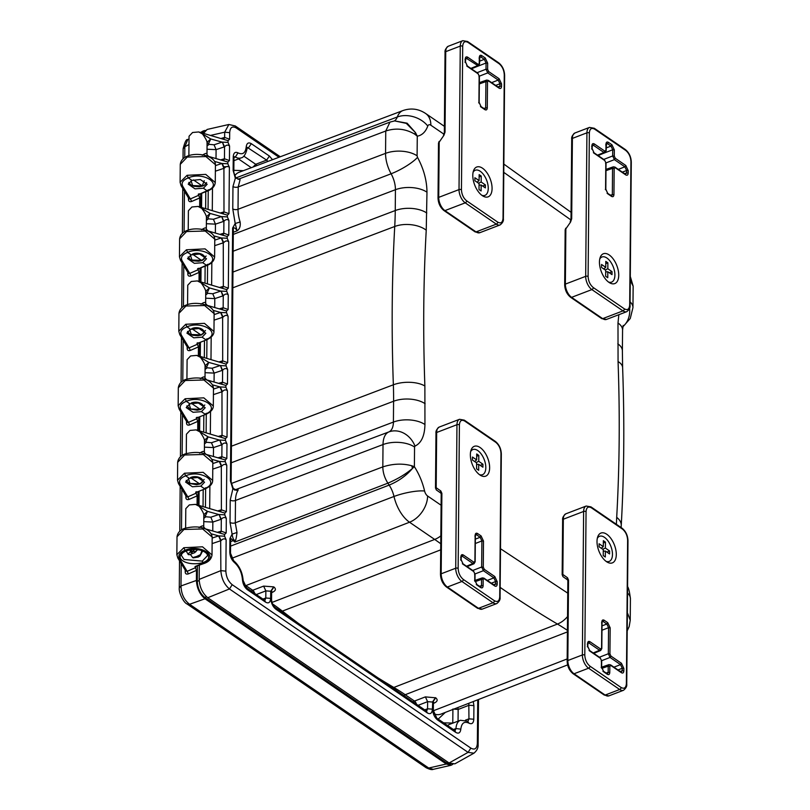 <?xml version="1.0" encoding="UTF-8"?>
<svg xmlns="http://www.w3.org/2000/svg" width="810" height="810" viewBox="0 0 810 810"><rect width="100%" height="100%" fill="white"/><g stroke="black" fill="none" stroke-linecap="round" stroke-linejoin="round"><path stroke-width="1.21" d="M448.021 762.271L446.492 762.909L450.897 763.962M446.492 762.909L204.819 597.415L206.479 596.717M199.189 580.608L197.265 581.296C197.66 588.222 200.171 593.588 204.819 597.415M197.265 581.296L197.397 566.119M197.934 505.096L198.045 491.64M198.582 430.606L198.693 417.15M199.23 356.127L199.351 342.671M199.878 281.647L199.999 268.191M200.526 207.157L200.647 193.701M204.11 131.979L202.652 133.113M205.112 562.231L195.018 566.605L195.544 568.002L196.02 566.544M197.063 504.843L197.144 495.872L196.192 493.513L196.668 492.065M197.711 430.353L197.792 421.382L196.85 419.033L197.316 417.575M198.359 355.873L198.44 346.903L197.498 344.554L197.964 343.096M199.017 281.384L199.088 272.413L198.146 270.064L198.612 268.616M199.665 206.904L199.736 197.934L198.794 195.585L199.27 194.127M201.498 132.769L203.29 130.926L205.274 130.42M452.81 764.356L451.028 765.278L446.29 764.012L205.001 598.772C199.746 594.398 196.881 588.283 196.405 580.446L196.486 570.351L195.544 568.002M202.287 561.117L184.052 559.487L181.41 555.447C181.46 553.716 183.09 552.217 186.28 550.952C191.808 549.008 197.205 548.967 202.48 550.82C206.003 552.471 207.654 554.091 207.451 555.67L202.287 561.117L202.976 562.585C218.123 557.098 199.888 544.624 185.855 550.861L186.563 550.344L185.855 550.861L185.034 550.294C200.151 543.561 220.198 556.764 204.262 562.97L202.976 562.585C186.482 567.121 171.609 557.401 185.855 550.861M185.227 570.301L185.217 571.89L185.794 570.817L187.13 571.344L179.526 558.779C177.795 555.296 179.628 552.471 185.034 550.294L183.819 547.722L202.5 546.801L212.017 554.951L212.169 537.081L202.652 528.971L183.981 529.467L185.217 528.565M183.981 529.467L177.015 536.767C177.856 531.026 182.665 529.102 184.477 528.414L184.488 528.414C203.674 523.614 211.592 531.512 212.169 537.081M185.875 495.821L185.865 497.401L186.442 496.327L187.778 496.864L180.185 484.289C178.453 480.816 180.286 477.991 185.682 475.814L184.467 473.232L203.158 472.321L212.665 480.472C212.676 483.651 210.357 486.364 205.7 488.612L196.303 492.338L196.435 491.7M189.348 478.325L185.591 482.041L192.415 486.78L200.789 486.162L204.545 482.213L197.721 477.475L189.348 478.325L185.682 475.814C200.799 469.071 220.846 482.274 204.91 488.481L205.7 488.612M212.665 480.472L212.817 462.591L203.31 454.491L184.629 454.987L185.865 454.086M184.629 454.987L177.663 462.287C178.504 456.546 183.313 454.623 185.125 453.934L185.136 453.934C204.322 449.135 212.24 457.032 212.817 462.591M186.523 421.332L186.513 422.921L187.09 421.848L188.426 422.385L180.832 409.809C179.101 406.337 180.934 403.512 186.33 401.325L185.125 398.753L203.806 397.842L213.314 405.992C213.334 409.161 211.005 411.885 206.358 414.133L196.952 417.859L197.083 417.221M189.996 403.836L186.239 407.562L193.064 412.3L201.437 411.672L205.193 407.724L198.369 402.985L189.996 403.836L186.33 401.325C201.447 394.591 221.494 407.794 205.568 414.001L206.358 414.133M213.314 405.992L213.475 388.111L203.958 380.011L185.277 380.508L186.523 379.606M185.277 380.508L178.311 387.798C179.152 382.067 183.961 380.133 185.773 379.455L185.784 379.444C204.97 374.645 212.888 382.543 213.475 388.111M187.181 346.852L187.161 348.442L187.738 347.358L189.074 347.895L181.481 335.33C179.749 331.847 181.582 329.022 186.978 326.845L185.773 324.273L204.454 323.352L213.961 331.503C213.982 334.682 211.663 337.395 207.006 339.653L197.599 343.379L197.731 342.731M190.644 329.356L186.897 333.082L193.722 337.821L202.095 337.193L205.851 333.244L199.027 328.506L190.644 329.356L186.978 326.845C202.095 320.112 222.142 333.305 206.216 339.511L207.006 339.653M185.935 306.018L178.959 313.318C179.81 307.577 184.609 305.654 186.422 304.965L186.442 304.965C195.959 301.047 213.749 304.459 214.123 313.622L204.606 305.522L185.935 306.018L187.171 305.117M187.829 272.363L187.809 273.952L188.386 272.879L189.722 273.416L182.128 260.84C180.397 257.367 182.23 254.542 187.626 252.366L186.422 249.784L205.102 248.873L214.62 257.023L214.772 239.142L205.254 231.042L186.583 231.538L187.819 230.637M191.302 254.877L187.545 258.592L194.37 263.331L202.743 262.713L206.499 258.765L199.675 254.026L191.302 254.877L187.626 252.366C202.753 245.622 222.79 258.825 206.864 265.032L207.654 265.164C211.825 263.392 214.144 260.678 214.62 257.023M186.583 231.538L179.618 238.839C180.458 233.098 185.267 231.174 187.069 230.485L187.09 230.485C196.607 226.557 214.397 229.979 214.772 239.142M188.477 197.883L188.467 199.473L189.044 198.399L190.38 198.936L182.776 186.361C181.045 182.888 182.878 180.053 188.285 177.876L187.069 175.304L205.75 174.393L215.268 182.544L215.419 164.663L205.902 156.563L187.231 157.059L188.467 156.158M191.95 180.387L188.193 184.113L195.018 188.852L203.391 188.224L207.147 184.275L200.323 179.536L191.95 180.387L188.285 177.876C203.401 171.143 223.449 184.346 207.512 190.552L208.302 190.684C212.473 188.912 214.802 186.199 215.268 182.544M187.231 157.059L180.265 164.349C181.106 158.608 185.915 156.684 187.728 156.006L187.738 155.996C197.843 151.905 215.551 156.006 215.419 164.663M180.265 164.349L180.103 182.23L187.069 175.304M180.103 182.321L181.086 185.662L189.175 199.047M203.391 188.224L207.066 190.745L198.906 194.41L199.027 193.772M179.618 238.839L179.456 256.719L186.422 249.784M179.456 256.8L180.438 260.142L188.527 273.527M202.743 262.713L206.418 265.224L198.258 268.89L198.379 268.252M178.959 313.318L178.807 331.199L185.773 324.273M178.807 331.28L179.79 334.621L187.88 348.017M202.095 337.193L205.76 339.714L207.056 338.783M178.311 387.798L178.16 405.678L185.125 398.753M178.16 405.769L179.142 409.111L187.231 422.496M201.437 411.672L205.112 414.193L206.408 413.272M177.663 462.287L177.511 480.168L184.467 473.232M177.511 480.249L178.494 483.59L186.573 496.975M200.789 486.162L204.464 488.673L205.76 487.752M177.015 536.767L176.853 554.647L183.819 547.722M176.853 554.739L177.835 558.07L185.875 571.121M195.018 566.605L204.596 563.294M207.704 264.303L206.418 265.224L207.188 265.366L198.339 268.839M208.362 189.823L207.066 190.745L207.846 190.887L198.987 194.359M198.268 194.197L198.794 195.585M197.62 268.677L198.146 270.064M196.962 343.156L197.498 344.554M196.314 417.646L196.85 419.033M195.666 492.126L196.192 493.513M187.728 139.624L184.832 146.812L183.121 148.777C184.862 141.932 186.401 138.874 187.728 139.624L189.024 138.895M205.001 598.772L189.591 604.28L187.049 603.987C183.333 602.508 178.625 592.252 179.283 587.918L180.994 585.954C181.237 593.912 184.103 600.018 189.591 604.28L428.703 768.032L433.289 769.328C432.074 769.986 429.695 769.46 426.161 767.738L428.703 768.032L446.29 764.012M188.467 199.473C188.527 201.406 189.601 202.075 191.697 201.457L190.38 198.936L198.571 195.342M187.809 273.952C187.869 275.886 188.953 276.554 191.038 275.947L189.722 273.416L197.923 269.821M187.161 348.442C187.221 350.376 188.295 351.034 190.39 350.426L189.074 347.895L197.275 344.311M186.513 422.921C186.573 424.855 187.647 425.523 189.743 424.916L188.426 422.385L196.627 418.79M185.865 497.401C185.925 499.345 186.999 500.003 189.094 499.395L187.778 496.864L195.969 493.27M185.217 571.89C185.267 573.824 186.34 574.482 188.446 573.875L187.13 571.344L195.321 567.759M199.28 565.38L199.159 579.403C199.645 587.24 202.51 593.355 207.755 597.729L449.074 762.99L454.845 763.85L473.951 753.178C476.989 750.576 478.376 747.701 478.123 744.552L477.353 743.367L477.738 699.81M199.108 491.224L198.977 505.399M199.756 416.735L199.635 430.92M200.404 342.255L200.283 356.43M201.052 267.776L200.931 281.951M201.7 193.286L201.579 207.471M278.994 157.251L236.206 127.95L235.325 125.985L228.865 124.487L207.097 129.458L203.543 133.377M485.382 184.913L485.352 187.89L481.16 185.014L481.11 190.978L479.014 189.54L479.064 183.576L474.873 180.711L474.893 177.734L479.085 180.6L479.145 174.646L481.241 176.074L481.18 182.037L485.382 184.913L482.679 186.057M478.477 183.181L481.18 182.037M479.125 176.975L481.241 176.074M477.019 182.179L479.085 180.6M479.044 185.206L481.16 185.014M612.026 271.644L612.006 274.62L607.814 271.755L607.763 277.708L605.657 276.271L605.718 270.317L601.526 267.442L601.546 264.465L605.738 267.341L605.789 261.377L607.885 262.815L607.834 268.768L612.026 271.644L609.322 272.788M605.131 269.912L607.834 268.768M605.769 263.706L607.885 262.815M603.673 268.92L605.738 267.341M605.698 271.937L607.814 271.755M482.942 464.221L482.912 467.198L478.72 464.332L478.669 470.286L476.574 468.848L476.624 462.895L472.433 460.019L472.463 457.042L476.655 459.918L476.705 453.954L478.801 455.392L478.75 461.346L482.942 464.221L480.239 465.365M476.047 462.49L478.75 461.346M476.685 456.283L478.801 455.392M474.579 461.498L476.655 459.918M476.614 464.515L478.72 464.332M609.596 550.952L609.565 553.929L605.374 551.063L605.323 557.017L603.227 555.589L603.278 549.625L599.086 546.76L599.106 543.773L603.298 546.649L603.359 540.685L605.455 542.123L605.394 548.087L609.596 550.952L606.892 552.096M602.691 549.231L605.394 548.087M603.339 543.024L605.455 542.123M601.233 548.228L603.298 546.649M603.258 551.256L605.374 551.063M473.08 172.327A13.456 7.006 -110.9 0 1 480.229 171.264A13.456 7.006 -110.9 0 1 488.248 188.376A13.456 7.006 -110.9 0 1 481.879 195.311M599.744 259.068A13.456 7.006 -110.9 0 1 606.882 258.005A13.456 7.006 -110.9 0 1 614.901 275.106A13.456 7.006 -110.9 0 1 608.533 282.052M470.64 451.636A13.456 7.006 -110.9 0 1 477.789 450.573A13.456 7.006 -110.9 0 1 485.808 467.684A13.456 7.006 -110.9 0 1 479.439 474.63M597.304 538.377A13.456 7.006 -110.9 0 1 604.442 537.313A13.456 7.006 -110.9 0 1 612.471 554.425A13.456 7.006 -110.9 0 1 606.093 561.37M479.317 83.916L485.909 81.607L486.648 80.089L479.328 82.65M467.714 57.227L466.803 58.563L478.366 65.954L479.49 64L479.814 56.751L480.877 56.963L481.788 55.627C480.3 54.817 479.469 55.414 479.307 57.429L479.257 63.636L478.194 64.405L467.714 57.227C466.226 56.416 465.406 57.014 465.244 59.029L465.213 61.479L467.633 66.622L478.113 73.801L479.145 76.008L478.923 102.08L481.342 107.234L484.805 109.603C486.294 110.413 487.124 109.816 487.286 107.811L487.509 81.739L485.909 81.607L485.676 107.679L484.957 109.188L481.069 106.626L479.155 102.445L479.388 76.373L477.849 73.204L467.36 66.025L465.456 61.843L465.74 58.35L466.803 58.563L465.487 59.11M479.56 57.51L480.877 56.963L484.339 59.343L486.071 63.018L476.685 66.653M479.378 76.14L487.742 72.9L486.01 69.225L477.09 72.677M487.509 81.739L488.572 80.97L499.051 88.148C500.539 88.958 501.37 88.351 501.532 86.346L501.552 83.896L499.132 78.742L488.653 71.564L487.742 72.9L498.221 80.079L499.942 83.764L495.679 85.414M497.887 86.923L499.922 86.214L498.788 87.541L488.298 80.362L486.648 80.089M492.075 188.527A15.967 8.323 69.1 0 0 484.299 169.654A15.967 8.323 69.1 0 0 473.475 170.859A15.967 8.323 69.1 0 0 483.145 196.152A15.967 8.323 69.1 0 0 492.075 188.527M488.653 71.564L487.62 69.356L487.671 63.15L485.261 57.996L481.788 55.627M605.981 170.647L612.562 168.348L613.302 166.83L605.991 169.391M606.457 143.492L607.53 143.704L608.442 142.368C606.953 141.548 606.133 142.155 605.971 144.16L605.921 150.366L604.857 151.146L594.378 143.967C592.879 143.157 592.059 143.755 591.897 145.77L591.877 148.22L594.287 153.363L604.776 160.542L605.809 162.749L605.576 188.821L607.996 193.975L611.469 196.344C612.957 197.154 613.778 196.557 613.939 194.542L614.172 168.48L612.562 168.348L612.34 194.41L611.611 195.929L607.723 193.367L605.819 189.186L606.042 163.114L604.503 159.945L594.024 152.766L592.11 148.574L592.394 145.091L593.457 145.304L592.15 145.851M598.114 155.56L605.019 152.695L603.936 152.482L597.517 155.155M606.214 144.251L607.53 143.704L611.003 146.083L612.724 149.759L603.349 153.384M606.032 162.881L614.395 159.641L612.674 155.965L603.744 159.418M614.172 168.48L615.225 167.7L625.715 174.879C627.203 175.689 628.023 175.092 628.185 173.087L628.206 170.637L625.796 165.483L615.317 158.304L614.395 159.641L624.874 166.819L626.606 170.505L622.333 172.155M624.54 173.664L626.586 172.955L625.442 174.282L614.962 167.103L613.302 166.83M618.729 275.268A15.967 8.323 69.1 0 0 610.963 256.395A15.967 8.323 69.1 0 0 600.129 257.6A15.967 8.323 69.1 0 0 609.798 282.882A15.967 8.323 69.1 0 0 618.729 275.268M615.317 158.304L614.274 156.097L614.334 149.89L611.914 144.737L608.442 142.368M491.336 583.21L495.599 581.56L493.877 577.874L487.276 580.436M474.984 580.446L482.304 577.884L483.955 578.158L494.444 585.336L495.578 584.01L493.543 584.719M482.304 577.884L481.565 579.403L475.156 581.641M461.113 559.639L463.016 563.821L473.506 570.999L475.045 574.168L474.984 580.375L476.898 584.567L480.786 587.118L481.505 585.61L479.469 586.318M466.509 566.21L472.939 563.537L462.459 556.359L461.386 556.146L461.113 559.629M460.688 557.644L460.9 556.824C461.062 554.809 461.882 554.212 463.371 555.022L473.85 562.201L472.939 563.537L474.022 563.75L467.107 566.625M472.746 570.473L481.666 567.02L481.899 540.948L480.168 537.273L476.705 534.894L475.632 534.681L475.379 535.724L475.146 561.786L474.022 563.75M475.349 539.146L480.168 537.273L481.089 535.937L483.499 541.08L483.276 567.152L481.666 567.02L483.398 570.696L475.035 573.936M489.635 467.836A15.967 8.323 -110.9 0 1 480.705 475.46A15.967 8.323 -110.9 0 1 471.035 450.168A15.967 8.323 -110.9 0 1 481.869 448.963A15.967 8.323 -110.9 0 1 489.635 467.836M483.327 578.117L484.228 578.765L481.565 579.403L481.505 585.61L483.114 585.741C482.952 587.756 482.122 588.354 480.634 587.544L477.171 585.164L474.751 580.011L474.802 573.804L473.769 571.597L463.29 564.418L460.87 559.275L460.9 556.824M483.276 567.152L484.309 569.359L483.398 570.696L493.877 577.874L494.788 576.538L497.208 581.691L495.599 581.56L495.578 584.01L497.188 584.142C497.016 586.156 496.196 586.754 494.707 585.944L484.228 578.765M474.933 536.179L475.146 535.359C475.308 533.344 476.128 532.747 477.617 533.557L481.089 535.937M617.99 669.951L622.262 668.301L620.531 664.615L613.939 667.167M601.648 667.187L608.958 664.625L610.619 664.899L621.098 672.077L622.242 670.741L620.197 671.46M608.958 664.625L608.219 666.144L601.81 668.382M593.173 652.951L599.592 650.278L589.113 643.099L588.05 642.887L587.766 646.37L589.68 650.562L600.159 657.74L601.698 660.909L601.648 667.116L603.551 671.298L607.449 673.859L608.168 672.351L606.123 673.059M587.341 644.385L587.554 643.565C587.716 641.55 588.546 640.943 590.024 641.763L600.514 648.942L599.592 650.278L600.676 650.491L593.771 653.356M599.4 657.214L608.33 653.761L608.553 627.689L606.832 624.014L603.359 621.635L602.286 621.422L602.033 622.465M602.002 625.877L606.832 624.014L607.743 622.677L610.163 627.821L609.93 653.893L608.33 653.761L610.051 657.437L601.688 660.676M616.288 554.577A15.967 8.323 -110.9 0 1 607.368 562.201A15.967 8.323 -110.9 0 1 597.689 536.909A15.967 8.323 -110.9 0 1 608.523 535.704A15.967 8.323 -110.9 0 1 616.288 554.577M609.991 664.858L610.882 665.496L609.829 666.276L608.219 666.144L608.168 672.351L609.768 672.482C609.606 674.497 608.776 675.094 607.297 674.284L603.825 671.905L601.405 666.751L601.465 660.545L600.433 658.338L589.943 651.159L587.533 646.005L587.554 643.565M609.93 653.893L610.973 656.1L610.051 657.437L620.531 664.615L621.452 663.279L623.862 668.432L622.262 668.301L622.242 670.741L623.842 670.872C623.68 672.887 622.849 673.495 621.371 672.675L610.882 665.496M601.587 622.92L601.8 622.1C601.962 620.085 602.792 619.478 604.27 620.298L607.743 622.677M233.837 170.302L243.364 170.667M244.002 584.182A28.887 15.046 69.1 0 0 245.865 585.6L252.71 590.288A3.767 2.562 -55.6 0 0 251.353 591.158M445.308 712.405L438.19 719.118M403.836 695.587A3.767 2.562 124.4 0 1 405.192 694.717L414.477 701.065A3.767 2.562 -55.6 0 0 413.12 701.946M627.355 613.17L627.76 613.686L626.91 615.165M627.315 617.21L627.244 625.026M231.255 483.529L393.407 422.071A19.035 9.912 -110.9 0 1 388.851 431.922A22.569 19.268 67.4 0 1 414.993 446.087L414.558 447.029A22.569 11.593 -179.5 0 0 383.019 444.558L382.816 466.894C392.88 463.664 402.519 463.279 411.723 465.74L412.543 468.362C405.871 474.073 397.649 479.004 387.879 483.165L389.154 485.099A19.035 9.912 -110.9 0 1 393.994 496.479L231.832 558.272M411.723 465.74L414.386 466.681L412.543 468.362C406.377 475.612 398.581 481.191 389.154 485.099L230.556 546.132M394.632 120.913L407.126 123.201L415.469 132.597L417.272 136.181L414.619 134.075L415.469 132.597L406.296 123.363L394.632 120.913L389.995 122.087L385.752 131.018L385.56 153.353A22.569 11.593 0.5 0 1 417.099 155.824L417.514 157.363C423.731 168.936 426.88 180.549 426.971 192.193L426.242 230.202C423.407 280.503 422.952 332.434 424.875 385.995L424.946 424.541C424.653 435.922 421.332 443.1 414.993 446.087M630.271 278.711L630.291 276.676M630.069 301.857A22.569 11.593 0.5 0 1 632.954 307.598L633.147 286.143L630.251 280.523M414.619 134.075C405.435 128.739 395.817 127.727 385.752 131.018L238.221 186.938L238.029 209.274L385.56 153.353A24.401 12.717 -110.9 0 0 391.108 173.775A19.035 9.912 -110.9 0 1 395.432 189.712L395.25 210.539A290.334 151.268 -110.9 0 1 394.733 226.486A1418.847 739.226 69.1 0 0 393.356 384.791A290.334 151.268 -110.9 0 1 393.589 401.244L393.407 422.071A22.569 11.593 -179.5 0 1 424.946 424.541M230.789 538.366L234.839 542.072L234.222 540.199L234.93 540.27L234.839 542.072L387.879 483.165C384.598 477.961 382.907 472.534 382.816 466.894L235.285 522.814L235.487 500.479L383.019 444.558A24.401 12.717 -110.9 0 1 388.851 431.922L235.285 489.777M452.901 709.044L458.156 709.459L457.893 707.525M627.76 613.686L630.231 620.258L630.413 598.803A22.569 11.593 -179.5 0 0 627.527 593.062M194.562 549.474L191.656 552.815L190.836 552.066L190.735 549.767M191.656 552.815L190.836 552.066M186.178 551.003L188.285 554.597L189.429 554.688L194.805 552.633L197.235 549.615M198.025 557.179L199.847 556.035A6.095 3.129 -179.5 0 0 200.242 555.508A6.095 3.129 -179.5 0 0 200.475 554.637L193.944 557.776L192.699 557.614L190.309 554.354M197.934 557.148L199.847 556.035M256.973 165.544L255.727 164.288L266.632 160.107L267.928 161.413M240.135 222.001C240.661 226.233 239.638 229.179 237.077 230.83L235.194 223.489L240.135 222.001A25.211 13.132 69.1 0 1 238.029 209.274A3.767 1.934 0.5 0 1 232.764 208.858L232.966 186.523L235.589 177.329C237.715 179.061 238.879 179.607 239.082 178.959L238.383 179.202M238.079 179.324C238.839 178.565 239.507 178.696 240.074 179.698L238.221 186.938A3.767 1.934 -179.5 0 1 232.966 186.523M234.819 490.08C237.715 489.007 238.707 489.24 237.786 490.769A25.211 13.132 69.1 0 0 235.487 500.479A3.767 1.934 -179.5 0 1 230.222 500.064L232.875 488.916L237.786 490.769M232.764 208.858L235.194 223.489L232.622 228.035L230.415 480.917L232.875 488.916L233.26 488.44L235.963 489.827L234.687 490.151M230.597 541.647L234.222 540.199C233.331 539.399 232.622 537.364 232.095 534.114L230.03 522.399A3.767 1.934 0.5 0 0 235.285 522.814L236.996 532.494C236.277 538.792 235.589 541.384 234.93 540.27M254.725 593.467A3.767 1.944 -111 0 0 254.299 592.333A3.767 1.944 -111 0 0 252.71 590.288L263.615 586.106L273.719 586.875L270.712 591.239L265.852 590.885L265.791 598.003L264.87 600.413M273.719 586.875L273.942 587.017C276.24 588.961 275.785 590.703 272.565 592.231L271.623 592.596M271.178 591.948L271.927 591.543L271.633 592.485L270.925 591.391L273.942 587.017M424.683 709.864L427.558 708.79L426.637 711.19M416.482 704.254A3.767 1.944 -111 0 0 416.067 703.12A3.767 1.944 -111 0 0 414.477 701.065L425.382 696.883L435.699 697.805C438.007 699.739 437.552 701.47 434.332 703.019L433.39 703.384M435.486 697.653L432.469 702.027L427.619 701.673L425.382 696.883M432.945 702.736L433.694 702.321L433.39 703.262L432.692 702.169L435.699 697.805M468.818 703.283L468.95 718.845L468.028 721.254L460.384 720.282A17.972 9.366 69.1 0 0 455.969 728.554L455.058 730.66M223.439 160.623L224.451 158.77L229.443 160.562L227.853 162.01L206.125 155.702M207.016 149.222L216.088 149.648L224.552 146.812L222.385 142.104L228.025 142.428L229.564 146.023C227.954 144.605 226.284 144.869 224.552 146.812L224.451 158.77L223.58 160.663M224.107 146.974L222.385 142.104M215.369 171.183L223.924 168.328L221.899 163.468L227.843 163.782L229.382 167.366C227.782 165.949 226.111 166.212 224.37 168.156L222.193 163.458M223.924 168.328L223.985 211.896L228.977 213.688L227.397 215.146L198.055 206.439L191.919 206.985L188.396 210.732L188.224 230.101M222.79 235.113L223.803 233.25L228.795 235.042L227.205 236.49L205.477 230.192M206.368 223.712L215.44 224.137L223.904 221.292L221.727 216.594L227.377 216.908L228.916 220.502C227.337 219.075 225.666 219.338 223.904 221.292L223.803 233.25L222.922 235.143M222.983 213.759L223.985 211.896L223.114 213.799M223.459 221.454L221.727 216.594M214.711 245.663L223.276 242.808L221.251 237.948L227.195 238.261L228.734 241.856C227.165 240.418 225.504 240.681 223.722 242.646L221.545 237.938M223.276 242.808L223.337 286.375L228.329 288.168L226.739 289.626L197.407 280.918L191.271 281.465L187.748 285.211L187.576 304.58M205.72 298.191L214.792 298.617L223.256 295.772L221.079 291.074L226.729 291.397L228.268 294.982C226.881 293.473 225.21 293.736 223.256 295.772L223.155 307.729L228.136 309.521L226.557 310.979L204.829 304.671M222.142 309.592L223.155 307.729L222.274 309.633M222.325 288.238L223.337 286.375L222.466 288.279M222.811 295.944L221.079 291.074M214.063 320.152L222.628 317.287L220.603 312.437L226.537 312.741L228.086 316.335C226.699 314.827 225.028 315.09 223.074 317.125L220.897 312.427M222.628 317.287L222.689 360.865L227.681 362.657L226.091 364.105L196.759 355.398L190.623 355.944L187.1 359.691L186.928 379.07M221.494 384.072L222.507 382.219L227.488 384.011L225.909 385.459L204.181 379.151M205.072 372.671L214.144 373.096L222.608 370.261L220.431 365.553L226.081 365.877L227.62 369.471C226.01 368.044 224.34 368.307 222.608 370.261L222.507 382.219L221.626 384.112M221.677 362.718L222.689 360.865L221.808 362.758M222.163 370.423L220.431 365.553M213.415 394.632L221.97 391.777L219.945 386.917L225.889 387.231L227.428 390.815C225.838 389.387 224.167 389.65 222.416 391.605L220.249 386.907M221.97 391.777L222.041 435.345L227.023 437.137L225.443 438.595L196.111 429.887L189.975 430.434L186.442 434.18L186.28 453.549M220.846 458.561L221.849 456.698L226.84 458.49L225.261 459.938L203.523 453.64M204.424 447.16L213.496 447.586L221.96 444.741L219.783 440.043L225.423 440.356L226.972 443.951C225.393 442.513 223.722 442.776 221.96 444.741L221.849 456.698L220.978 458.592M221.029 437.208L222.041 435.345L221.16 437.248M221.515 444.903L219.783 440.043M212.767 469.111L221.322 466.256L219.297 461.396L225.241 461.71L226.78 465.304C225.22 463.857 223.55 464.12 221.768 466.094L219.591 461.396M221.322 466.256L221.393 509.824L226.375 511.626L224.795 513.074L195.463 504.367L189.327 504.913L185.794 508.66L185.622 528.029M188.285 554.597A6.095 3.129 0.5 0 1 190.492 552.177L189.894 549.909M190.32 551.6L190.299 549.838M200.829 554.455L202.378 551.387M199.321 555.721L192.699 557.614M201.943 550.628L200.475 554.637M220.188 533.041L221.201 531.178L226.192 532.97L224.603 534.428L202.875 528.12M203.766 521.64L212.838 522.065L221.302 519.22L219.135 514.522L224.775 514.846L226.314 518.43C224.765 516.993 223.094 517.256 221.302 519.22L221.201 531.178L220.33 533.081M220.381 511.687L221.393 509.824L220.512 511.728M220.857 519.392L219.135 514.522M240.074 179.698L235.204 177.765L233.128 170.434L233.239 156.826C233.533 152.867 235.123 151.541 238.008 152.867C242.706 155.054 245.44 153.07 246.22 146.914C246.716 143.127 248.427 142.054 251.333 143.694L269.406 156.067L272.494 159.691M262.916 599.086L265.791 598.003L270.651 598.387C270.307 602.559 268.596 603.794 265.518 602.113L247.445 589.741C244.539 587.392 242.868 584.01 242.443 579.596C241.785 572.447 239.112 566.757 234.434 562.535C231.559 559.902 230.01 556.429 229.797 552.126L229.908 538.518L232.095 534.114L236.996 532.494M418.071 705.338L427.619 701.673L427.558 708.79L432.408 709.165C432.064 713.337 430.363 714.582 427.285 712.901L275.866 609.201C272.788 606.66 271.117 603.106 270.864 598.529L271.563 599.623L271.633 592.485M473.263 701.551L473.911 705.621L473.799 719.229C473.506 723.188 471.916 724.515 469.03 723.188C464.332 721.001 461.599 722.986 460.819 729.142C460.323 732.918 458.622 733.992 455.706 732.361L437.633 719.989C434.555 717.457 432.894 713.894 432.631 709.317L433.33 710.4L433.39 703.262M223.762 139.31L224.643 137.416L229.625 139.209L228.045 140.656L198.713 131.949L192.577 132.496L189.044 136.242L188.872 155.621M216.017 158.446L216.088 149.648L214.073 144.798L222.082 142.115L210.742 138.966L207.026 142.337C206.874 140.717 205.345 137.913 202.449 133.913L210.742 138.966L208.747 143.299L207.077 143.228M203.087 185.287L202.206 185.935L203.087 185.287L202.206 185.935L193.418 179.901M191.059 180.762L192.638 185.561L202.206 185.935L204.242 180.701M227.843 163.782L227.853 162.01M215.369 232.926L215.44 224.137L213.415 219.277L221.434 216.604L210.094 213.445L206.378 216.827C206.216 215.197 204.697 212.392 201.791 208.403L210.094 213.445L208.099 217.779L206.418 217.708M202.429 259.777L201.558 260.415L202.429 259.777L201.558 260.415L192.76 254.391M190.411 255.241L191.99 260.04L201.639 260.385C209.739 257.438 199.999 250.776 192.466 254.097M227.195 238.261L227.205 236.49M214.721 307.405L214.792 298.617L212.767 293.757L220.786 291.084L209.446 287.925L205.73 291.306C205.568 289.686 204.039 286.872 201.143 282.882L209.446 287.925L207.451 292.258L205.77 292.197M201.781 334.257L200.91 334.894L201.781 334.257L200.91 334.894L192.112 328.87M189.763 329.721L191.332 334.52L200.991 334.864C209.081 331.928 199.351 325.255 191.818 328.587M226.537 312.741L226.557 310.979M214.063 381.895L214.144 373.096L212.119 368.246L220.138 365.563L208.798 362.414L205.082 365.786C204.92 364.166 203.391 361.361 200.495 357.362L208.798 362.414L206.803 366.748L205.122 366.677M201.133 408.736L200.262 409.384L201.133 408.736L200.262 409.384L191.464 403.36M189.115 404.21L190.684 409.009L200.343 409.344C208.433 406.407 198.693 399.735 191.17 403.066M225.889 387.231L225.909 385.459M213.415 456.374L213.496 447.586L211.471 442.726L219.49 440.053L208.15 436.894L204.424 440.275C204.272 438.645 202.743 435.841 199.847 431.851L208.15 436.894L206.145 441.227L204.474 441.166M200.485 483.226L199.614 483.864L200.485 483.226L199.614 483.864L190.816 477.839M188.457 478.69L190.036 483.489L199.685 483.833C207.785 480.887 198.045 474.225 190.522 477.556M225.241 461.71L225.261 459.938M212.767 530.854L212.838 522.065L210.823 517.205L218.832 514.532L207.492 511.373L203.776 514.755C203.624 513.135 202.095 510.32 199.199 506.331L207.492 511.373L205.497 515.717L203.826 515.646M212.119 543.601L220.674 540.736L218.649 535.886L224.593 536.2L224.603 534.428M224.593 536.2L226.132 539.784C224.593 538.336 222.922 538.599 221.12 540.574L218.943 535.876M236.206 127.95C232.288 125.803 230.111 127.383 229.686 132.688L229.625 139.209M228.025 142.428L228.045 140.656M227.377 216.908L227.397 215.146M226.729 291.397L226.739 289.626M226.081 365.877L226.091 364.105M225.423 440.356L225.443 438.595M224.775 514.846L224.795 513.074M226.132 539.784L225.858 571.131C226.182 576.953 228.309 581.479 232.217 584.698L470.843 748.106C474.761 750.252 476.928 748.673 477.353 743.367M228.865 124.487L224.684 132.182L224.643 137.416L220.968 138.49M223.631 139.269L224.198 137.528M202.449 133.913L198.713 131.949M206.985 154.659L207.077 142.844M202.257 155.267C205.254 153.282 206.813 152.887 206.925 154.092M201.791 208.403L198.055 206.439M206.428 217.333L206.327 229.149L207.805 230.708M201.609 229.746C204.606 227.762 206.155 227.367 206.277 228.572M201.143 282.882L197.407 280.918M205.669 303.578L205.73 291.306M200.961 304.236C203.735 302.312 205.294 301.927 205.629 303.051M200.495 357.362L196.759 355.398M205.021 378.067L205.082 365.786M200.313 378.716C203.087 376.802 204.636 376.407 204.97 377.541M199.847 431.851L196.111 429.887M204.474 440.782L204.373 452.547M199.655 453.195C202.429 451.281 203.988 450.886 204.322 452.02M199.199 506.331L195.463 504.367M203.674 526.51L203.725 527.077L203.674 526.51C203.34 525.376 201.781 525.771 199.007 527.685M203.735 527.087L205.203 528.636M220.674 540.736L220.857 570.635C221.434 578.451 224.299 584.567 229.453 588.961L468.069 752.369L473.951 753.178M182.776 186.361L180.883 184.903M182.128 260.84L180.235 259.392M181.481 335.33L179.587 333.872M180.832 409.809L178.939 408.351M180.185 484.289L178.291 482.841M179.526 558.779L177.633 557.321M196.405 580.446L180.994 585.954L181.197 563.628M181.491 529.932L181.845 489.139M182.139 455.453L182.493 414.659M182.787 380.963L183.141 340.18M183.435 306.484L183.789 265.69M184.093 232.004L184.447 191.211M184.741 157.515L184.832 146.812L188.973 144.504M191.697 201.457L199.736 197.934M191.038 275.947L199.088 272.413M190.39 350.426L198.44 346.903M189.743 424.916L197.792 421.382M189.094 499.395L197.144 495.872M188.446 573.875L196.486 570.351M487.286 107.811L483.641 108.388M478.194 64.405L477.282 65.742L470.853 68.415M485.261 57.996L484.339 59.343L479.52 61.206M487.671 63.15L486.071 63.018L486.01 69.225L487.62 69.356M499.132 78.742L498.221 80.079L491.619 82.64M501.552 83.896L499.942 83.764L499.922 86.214L501.532 86.346M499.102 63.717A1.731 1.185 124.4 0 0 498.697 62.815L467.603 41.523A1.731 1.185 124.4 0 1 468.008 42.424L499.102 63.717C502.261 66.359 503.982 70.035 504.276 74.753L503.03 218.254C502.656 222.527 500.884 223.813 497.725 222.122L466.631 200.819C463.472 198.187 461.74 194.511 461.447 189.783L462.702 46.281C463.077 42.019 464.839 40.733 468.008 42.424M479.307 57.429L479.105 58.249M479.054 64.456L479.257 63.636M465.031 59.849L465.244 59.029M465.011 62.299L465.213 61.479M466.732 65.985L467.633 66.622M477.222 73.153L478.113 73.801M479.145 76.008L478.943 76.839L479.145 76.008M478.71 102.91L478.923 102.08M480.441 106.586L481.342 107.234M483.914 108.965L484.805 109.603M488.572 80.97L487.671 80.322M498.16 87.5L499.051 88.148M613.939 194.542L610.294 195.129M594.378 143.967L593.457 145.304L603.936 152.482L604.857 151.146M611.914 144.737L611.003 146.083L606.174 147.946M614.334 149.89L612.724 149.759L612.674 155.965L614.274 156.097M625.796 165.483L624.874 166.819L618.283 169.381M628.206 170.637L626.606 170.505L626.586 172.955L628.185 173.087M625.765 150.457A1.731 1.185 124.4 0 0 625.361 149.556L594.267 128.263A1.731 1.185 124.4 0 1 594.662 129.165L625.765 150.457C628.914 153.1 630.646 156.775 630.939 161.494L629.684 304.995C629.309 309.258 627.547 310.544 624.378 308.853L593.284 287.56C590.125 284.928 588.404 281.242 588.111 276.524L589.356 133.022C589.731 128.76 591.503 127.474 594.662 129.165M605.971 144.16L605.758 144.99M605.708 151.197L605.921 150.366M591.685 146.59L591.897 145.77M591.664 149.04L591.877 148.22M593.396 152.715L594.287 153.363M603.875 159.894L604.776 160.542M605.809 162.749L605.596 163.579L605.809 162.749M605.374 189.641L605.576 188.821M607.095 193.327L607.996 193.975M610.568 195.696L611.469 196.344M615.225 167.7L614.334 167.062M624.814 174.241L625.715 174.879M440.488 574.482L441.197 494.08A1.731 0.891 -179.5 0 1 441.885 493.371L441.177 573.784A1.731 0.891 0.5 0 0 440.488 574.482C440.751 579.788 442.726 583.949 446.421 586.966L477.515 608.259A1.731 1.185 -55.6 0 0 478.487 608.32L447.393 587.027A10.419 5.427 -110.9 0 1 441.177 573.784L455.716 568.225A1.731 0.891 0.5 0 1 458.146 568.407C458.44 573.126 460.161 576.811 463.32 579.444L494.414 600.736C497.583 602.427 499.355 601.141 499.719 596.879L500.975 453.377C500.681 448.659 498.96 444.974 495.801 442.341L464.707 421.048C461.538 419.357 459.766 420.643 459.402 424.906L458.146 568.407M446.421 586.966A1.731 1.185 -55.6 0 0 447.393 587.027L461.923 581.469A1.731 1.185 -55.6 0 0 463.32 579.444M463.371 555.022L461.143 556.905M477.617 533.557L475.389 535.44M483.499 541.08L481.899 540.948L475.308 543.5M477.515 608.259L482.284 609.11A10.419 5.427 -110.9 0 1 478.487 608.32L493.017 602.762L461.923 581.469A10.419 5.427 -110.9 0 1 455.716 568.225L456.962 424.713A10.419 5.427 -110.9 0 1 459.533 419.296L464.302 420.147A1.731 1.185 124.4 0 1 464.707 421.048M500.975 453.377A1.731 0.891 -179.5 0 1 501.329 453.924L500.074 597.426C500.408 599.471 499.325 601.516 496.824 603.551A10.419 5.427 -110.9 0 1 493.017 602.762A1.731 1.185 -55.6 0 0 494.414 600.736M479.743 586.896L480.634 587.544M483.165 579.535L483.114 585.741M493.817 585.296L494.707 585.944M497.208 581.691L497.188 584.142M484.309 569.359L494.788 576.538M473.85 562.201L474.913 561.431L475.146 535.359M474.913 561.431L474.711 562.251M460.667 560.095L460.87 559.275M462.388 563.77L463.29 564.418M473.769 571.597L472.868 570.949M474.599 574.634L474.802 573.804M474.751 580.011L474.549 580.841M476.27 584.516L477.171 585.164M567.152 661.223L567.851 580.821A1.731 0.891 -179.5 0 1 568.539 580.112L567.84 660.525A1.731 0.891 0.5 0 0 567.152 661.223C567.405 666.529 569.379 670.69 573.085 673.707L604.179 695A1.731 1.185 -55.6 0 0 605.141 695.061L574.047 673.768A10.419 5.427 -110.9 0 1 567.84 660.525L582.37 654.956A1.731 0.891 0.5 0 1 584.8 655.148C585.093 659.866 586.825 663.552 589.984 666.184L621.078 687.477C624.237 689.168 626.008 687.882 626.383 683.62L627.628 540.118C627.335 535.4 625.614 531.714 622.455 529.082L591.361 507.789C588.202 506.098 586.43 507.384 586.055 511.647L584.8 655.148M573.085 673.707A1.731 1.185 -55.6 0 0 574.047 673.768L588.587 668.21A1.731 1.185 -55.6 0 0 589.984 666.184M590.024 641.763L587.797 643.646M604.27 620.298L602.043 622.181M610.163 627.821L608.553 627.689L601.962 630.241M604.179 695L608.948 695.851A10.419 5.427 -110.9 0 1 605.141 695.061L619.68 689.502L588.587 668.21A10.419 5.427 -110.9 0 1 582.37 654.956L583.625 511.454A10.419 5.427 -110.9 0 1 586.187 506.037L590.956 506.878A1.731 1.185 124.4 0 1 591.361 507.789M627.628 540.118A1.731 0.891 -179.5 0 1 627.983 540.665L626.737 684.167C627.072 686.212 625.988 688.247 623.477 690.292A10.419 5.427 -110.9 0 1 619.68 689.502A1.731 1.185 -55.6 0 0 621.078 687.477M606.396 673.637L607.297 674.284M609.829 666.276L609.768 672.482M620.47 672.037L621.371 672.675M623.862 668.432L623.842 670.872M610.973 656.1L621.452 663.279M600.514 648.942L601.577 648.162L601.8 622.1M601.577 648.162L601.364 648.992M587.321 646.836L587.533 646.005M589.052 650.511L589.943 651.159M600.433 658.338L599.532 657.69M601.253 661.375L601.465 660.545M601.405 666.751L601.202 667.582M602.923 671.257L603.825 671.905M498.697 62.815C502.402 65.833 504.377 69.994 504.63 75.3A1.731 0.891 -179.5 0 0 504.276 74.753M448.305 46.231L462.834 40.672A10.419 5.427 69.1 0 0 460.272 46.099L445.733 51.658A10.419 5.427 69.1 0 1 448.305 46.231C445.794 48.276 444.71 50.311 445.044 52.356A1.731 0.891 0.5 0 1 445.733 51.658L445.034 132.06L443.931 135.28L439.476 141.73A1.154 0.79 -55.6 0 0 439.192 142.53A1.731 0.891 -179.5 0 0 438.504 143.238L438.028 198.065A1.731 0.891 -179.5 0 1 438.716 197.367A10.419 5.427 69.1 0 0 444.923 210.61L465.234 202.844A1.731 1.185 -55.6 0 0 466.631 200.819M461.447 189.783A1.731 0.891 -179.5 0 0 459.017 189.601L460.272 46.099A1.731 0.891 0.5 0 1 462.702 46.281M625.361 149.556C629.056 152.574 631.03 156.735 631.294 162.04A1.731 0.891 -179.5 0 0 630.939 161.494M574.958 132.972L589.498 127.413A10.419 5.427 69.1 0 0 586.926 132.83L572.397 138.399A10.419 5.427 69.1 0 1 574.958 132.972C572.457 135.007 571.364 137.052 571.708 139.097A1.731 0.891 0.5 0 1 572.397 138.399L571.688 218.801L570.584 222.021L566.129 228.46A1.154 0.79 -55.6 0 0 565.856 229.27A1.731 0.891 -179.5 0 0 565.167 229.969L564.681 284.806A1.731 0.891 -179.5 0 1 565.37 284.108A10.419 5.427 69.1 0 0 571.587 297.351L591.887 289.585A1.731 1.185 -55.6 0 0 593.284 287.56M588.111 276.524A1.731 0.891 -179.5 0 0 585.681 276.342L586.926 132.83A1.731 0.891 0.5 0 1 589.356 133.022M500.074 597.426A1.731 0.891 -179.5 0 0 499.719 596.879M626.737 684.167A1.731 0.891 -179.5 0 0 626.383 683.62M439.192 142.53L438.716 197.367L459.017 189.601A10.419 5.427 69.1 0 0 465.234 202.844L496.327 224.137A10.419 5.427 69.1 0 0 500.124 224.927C502.625 222.912 503.709 220.867 503.375 218.801A1.731 0.891 -179.5 0 0 503.03 218.254M438.028 198.065C438.281 203.371 440.265 207.532 443.961 210.549A1.731 1.185 -55.6 0 0 444.923 210.61L476.027 231.903L496.327 224.137A1.731 1.185 -55.6 0 0 497.725 222.122M443.931 135.28L439.476 141.73M445.034 132.06A1.731 0.891 -179.5 0 0 444.346 132.759L443.546 135.017M281.343 611.702A3.767 2.43 127.9 0 1 282.366 611.125A1419.738 739.702 69.1 0 0 298.323 623.325M377.855 677.788A1419.738 739.702 69.1 0 0 393.832 687.457L557.452 624.054A290.334 151.268 -110.9 0 1 567.415 630.362M392.82 688.044A3.767 2.683 120.6 0 1 393.832 687.457A289.433 150.802 69.1 0 1 405.192 694.717L567.405 631.901M565.856 229.27L565.37 284.108L585.681 276.342A10.419 5.427 69.1 0 0 591.887 289.585L622.981 310.878A10.419 5.427 69.1 0 0 626.778 311.668C629.279 309.653 630.362 307.608 630.038 305.542A1.731 0.891 -179.5 0 0 629.684 304.995M564.681 284.806C564.945 290.112 566.919 294.273 570.615 297.29A1.731 1.185 -55.6 0 0 571.587 297.351L602.68 318.644L622.981 310.878A1.731 1.185 -55.6 0 0 624.378 308.853M570.584 222.021L566.129 228.46M571.688 218.801A1.731 0.891 -179.5 0 0 570.999 219.5L570.21 221.748M459.402 424.906A1.731 0.891 -179.5 0 0 456.962 424.713L436.661 432.479A10.419 5.427 -110.9 0 1 439.233 427.062L459.533 419.296M441.885 493.371L440.822 490.981A1.731 1.266 125 0 0 440.883 493.128L436.509 490.06A1.731 1.266 -55 0 1 436.499 490.06A1.731 1.266 -55 0 1 436.448 487.914A1.154 0.79 124.4 0 1 436.185 487.316L436.661 432.479A1.731 0.891 -179.5 0 0 435.972 433.188L435.496 488.015A1.731 0.891 -179.5 0 1 436.185 487.316M440.822 490.981L436.448 487.914M501.329 453.924C501.076 448.618 499.092 444.457 495.396 441.44A1.731 1.185 124.4 0 1 495.801 442.341M586.055 511.647A1.731 0.891 -179.5 0 0 583.625 511.454L563.325 519.22A10.419 5.427 -110.9 0 1 565.886 513.803L586.187 506.037M568.539 580.112L567.486 577.722A1.731 1.266 125 0 0 567.547 579.869L567.851 580.821M567.526 579.849L563.173 576.801A1.731 1.266 -55 0 1 563.112 574.654A1.154 0.79 124.4 0 1 562.849 574.057L563.325 519.22A1.731 0.891 -179.5 0 0 562.636 519.929L562.16 574.756A1.731 0.891 -179.5 0 1 562.849 574.057M567.486 577.722L563.112 574.654M627.983 540.665C627.73 535.359 625.755 531.198 622.05 528.181A1.731 1.185 124.4 0 1 622.455 529.082M236.014 177.886L397.305 116.984A27.996 14.58 -110.9 0 1 402.924 110.565L238.95 172.338A28.887 15.046 69.1 0 0 234.768 175.75M238.484 158.912L251.292 167.69M224.097 166.769L229.139 166.546M244.984 586.086A3.767 2.562 124.4 0 1 245.865 585.6L409.526 522.227A27.996 14.58 -110.9 0 1 393.994 496.479A22.569 4.981 -13 0 1 424.602 491.022A5.417 2.825 69.1 0 0 427.609 496.003L441.096 505.237M440.711 549.848L282.366 611.125A289.433 150.802 69.1 0 0 272.514 603.865M433.978 713.883A28.887 15.046 69.1 0 0 440.913 714.116L567.607 664.909M452.901 709.459L452.78 722.52L452.132 723.067L443.647 722.854M479.824 232.693L475.055 231.852A1.731 1.185 -55.6 0 0 476.027 231.903A10.419 5.427 69.1 0 0 479.824 232.693L500.124 224.927M500.165 587.412A1418.847 739.226 69.1 0 0 557.452 624.054A22.569 16.109 120.6 0 0 567.537 616.572M425.128 403.724A22.569 11.593 -179.5 0 0 393.589 401.244L231.285 462.763M231.427 446.219L393.356 384.791A22.569 10.57 177.9 0 1 424.875 385.995M426.242 230.202A22.569 12.575 -176.8 0 0 394.733 226.486L232.814 287.813M232.956 272.059L395.25 210.539A22.569 11.593 -179.5 0 1 426.789 213.02M426.971 192.193A22.569 11.593 -179.5 0 0 395.432 189.712L233.138 251.232M444.406 126.35L425.604 113.471A22.569 15.39 124.4 0 1 430.849 125.216A5.417 2.825 69.1 0 0 427.791 126.046A22.569 16.514 -160 0 0 397.305 116.984A19.035 9.912 -110.9 0 1 394.308 120.963M606.477 319.434L601.708 318.583A1.731 1.185 -55.6 0 0 602.68 318.644A10.419 5.427 69.1 0 0 606.477 319.434L626.778 311.668M243.82 156.138L255.727 164.288L253.074 167.012M233.28 234.404L391.108 173.775A22.569 5.032 151 0 0 417.514 157.363M271.998 602.438L434.676 539.44A290.334 151.268 -110.9 0 1 440.761 543.763M256.304 594.55L265.852 590.885L263.615 586.106M271.735 591.887L272.565 592.231M567.172 658.945L433.34 710.775M433.502 702.675L434.332 703.019M460.384 720.282L449.499 724.383A18.033 9.396 69.1 0 0 447.647 725.588M453.478 722.885L452.78 722.52M473.911 705.621L469.061 705.237L458.156 709.459L458.055 721.153M500.499 548.724L567.739 593.143M440.832 535.896A22.569 15.39 124.4 0 1 434.676 539.44L409.526 522.227A22.569 15.39 124.4 0 0 427.609 496.003M414.558 447.029L414.386 466.681C419.124 474.093 422.526 482.213 424.602 491.022M427.791 126.046C425.584 131.919 422.081 135.3 417.272 136.181L417.099 155.824M444.001 134.217L430.849 125.216M570.959 219.986L503.779 172.358M622.87 326.612A22.569 19.268 -112.6 0 0 629.613 308.397M616.38 524.283L616.693 517.347C619.529 467.046 619.984 415.115 618.06 361.564L617.99 323.008L618.85 314.705M617.99 323.008A22.569 11.593 0.5 0 1 622.566 330.085L623.184 325.407M617.807 343.825A22.569 11.593 0.5 0 1 622.384 350.912L622.566 330.085M194.329 549.474L191.524 552.491L191.545 549.656M193.144 551.448L193.276 551.529A6.095 3.129 0.5 0 1 196.06 551.62M189.429 554.688L194.805 552.633M247.08 147.268L266.632 160.107L269.406 156.067M251.333 143.694L248.548 147.724L246.908 148.372M234.11 156.674L235.376 156.998A17.972 9.366 69.1 0 0 241.188 157.869L233.928 160.694M238.008 152.867L235.376 156.998L233.958 157.545M233.503 227.833A5.032 2.622 -110.9 0 1 237.077 230.83L233.3 232.278M453.387 729.516L455.969 728.554L460.819 729.142M465.477 720.141L468.95 718.845L473.799 719.229M616.693 517.347A22.569 12.575 3.2 0 1 621.24 525.508L621.128 527.543M618.06 361.564A22.569 10.57 -2.1 0 1 622.617 367.629C624.571 421.858 624.105 474.488 621.24 525.508M224.006 158.881L220.786 159.843M214.073 144.798L209.071 144.342L207.046 146.002M207.056 145.486L209.071 144.342M223.357 233.361L220.138 234.323M223.54 212.017L220.32 212.979M212.291 210.61L212.483 188.092M213.415 219.277L208.413 218.821L206.398 220.482M206.398 219.966L208.413 218.821M222.709 307.851L219.49 308.812M222.892 286.497L219.672 287.459M211.633 285.1L211.835 262.572M212.767 293.757L207.765 293.311L205.75 294.962M205.75 294.445L207.765 293.311M222.061 382.33L218.832 383.292M210.985 359.579L211.187 337.061M222.244 360.976L219.024 361.938M212.119 368.246L207.117 367.791L205.102 369.451M205.102 368.935L207.117 367.791M221.403 456.81L218.184 457.772M221.596 435.466L218.376 436.428M210.337 434.059L210.529 411.541M211.471 442.726L206.469 442.27L204.444 443.931M204.454 443.414L206.469 442.27M202.561 551.266A8.323 4.273 0.5 0 1 202.429 551.549L202.429 551.549A8.323 4.273 0.5 0 1 202.034 552.106L202.763 550.932M196.881 550.243L198.197 549.737M220.755 531.299L217.536 532.261M220.948 509.946L217.718 510.908M209.689 508.548L209.881 486.02M210.823 517.205L205.821 516.76L203.796 518.41M203.806 517.894L205.821 516.76M246.22 146.914L246.918 148.19L246.756 147.349M233.239 156.826L233.948 157.92L233.786 156.755M233.128 170.434L235.589 177.329M232.622 228.035A3.473 1.782 0.5 0 1 233.331 229.129L233.199 227.914M230.415 480.917A3.473 1.782 0.5 0 1 231.123 482.011L233.26 488.44M230.03 522.399L230.222 500.064M229.908 538.518L230.617 539.612L230.496 553.22L229.797 552.126M234.434 562.535L230.496 553.22M242.443 579.596L243.152 580.517C242.484 572.356 239.375 565.805 233.817 560.864M247.445 589.741L243.152 580.517M265.518 602.113L264.708 600.311L246.635 587.928M270.864 598.529L270.712 591.239L270.651 598.387M275.866 609.201L275.056 607.399C273.061 605.86 271.897 603.268 271.563 599.623M427.285 712.901L426.475 711.089L275.066 607.399M432.631 709.317L432.692 702.169L432.408 709.165M437.633 719.989L433.33 710.4M455.706 732.361L454.896 730.559L436.823 718.176M469.03 723.188L467.724 721.406M226.314 518.43L226.192 532.97M226.78 465.304L226.375 511.626M226.972 443.951L226.84 458.49M227.428 390.815L227.023 437.137M227.62 369.471L227.488 384.011M228.086 316.335L227.681 362.657M228.268 294.982L228.136 309.521M228.734 241.856L228.329 288.168M228.916 220.502L228.795 235.042M229.382 167.366L228.977 213.688M229.564 146.023L229.443 160.562M208.808 144.17L208.747 143.299M214.549 161.423L221.899 163.468L215.409 165.635M208.069 209.375L208.231 190.715M208.16 218.649L208.099 217.779M213.901 235.902L221.251 237.948L214.761 240.114M207.421 283.854L207.583 265.194M207.512 293.129L207.451 292.258M213.253 310.392L220.603 312.437L214.113 314.604M206.773 358.344L206.935 339.684M206.854 367.618L206.803 366.748M212.595 384.871L219.945 386.917L213.465 389.083M206.125 432.824L206.277 414.163M206.206 442.098L206.145 441.227M211.947 459.351L219.297 461.396L212.817 463.563M205.467 507.303L205.629 488.643M205.558 516.577L205.497 515.717M211.299 533.841L218.649 535.886L212.159 538.042M229.686 132.688L224.684 132.182L210.509 135.422M203.148 185.267L202.287 185.895M205.78 191.686L205.639 208.656M202.5 259.747L201.639 260.385M205.132 266.176L204.991 283.146M201.852 334.226L200.991 334.864M204.484 340.656L204.333 357.625M201.204 408.716L200.343 409.344M203.685 432.115L203.836 415.135M200.556 483.195L199.685 483.833M203.037 506.594L203.189 489.625M225.858 571.131L220.857 570.635L199.159 579.403M232.217 584.698L229.453 588.961L207.755 597.729M470.843 748.106L468.069 752.369L449.074 762.99M205.052 563.102C209.132 561.431 211.451 558.708 212.017 554.951M205.244 488.815L196.385 492.288M205.892 414.335L197.043 417.808M213.961 331.503L214.123 313.632M206.54 339.846L197.691 343.318M187.049 603.987L426.161 767.738M183.121 148.777L183.03 158.811M182.766 188.446L182.382 233.3M182.118 262.926L181.734 307.78M181.47 337.406L181.076 382.269M180.822 411.895L180.427 456.749M180.174 486.375L179.779 531.228M179.516 560.854L179.283 587.918M203.29 130.926L200.505 132.476M451.028 765.278L433.289 769.328M195.736 566.767L195.777 566.18M478.366 65.954L471.46 68.83M606.467 143.481L606.153 150.731L605.019 152.695M602.033 622.455L601.81 648.526L600.676 650.491M462.834 40.672L467.603 41.523M589.498 127.413L594.267 128.263M503.375 218.801L504.63 75.3M445.044 52.356L444.346 132.759M630.038 305.542L631.294 162.04M571.708 139.097L570.999 219.5M435.496 488.015L436.499 490.06L440.873 493.118L441.197 494.08M482.284 609.11L496.824 603.551M464.302 420.147L495.396 441.44M567.537 579.859L563.163 576.791L562.16 574.756M608.948 695.851L623.477 690.292M590.956 506.878L622.05 528.181M439.091 141.456L438.504 143.238M565.755 228.197L565.167 229.969M633.147 286.143L630.413 276.858M627.193 630.828L629.188 626.545L630.231 620.258M443.961 210.549L475.055 231.852M630.413 598.803C629.532 591.361 628.459 587.139 627.173 586.146M425.604 113.471C418.537 108.793 410.984 107.821 402.924 110.565M503.86 164.106L571.07 212.321M622.809 326.906L630.261 318.492L632.954 307.598M570.615 297.29L601.708 318.583M439.233 427.062C436.732 429.087 435.648 431.123 435.972 433.188M565.886 513.803C563.385 515.818 562.302 517.863 562.636 519.929M193.246 557.887L197.974 557.077M389.995 122.087L238.95 178.98M622.384 350.912L622.617 367.629M202.439 551.215L200.91 554.303M199.604 556.318L200.931 554.263M241.188 157.869C245.541 157.231 247.516 147.633 246.918 148.19M233.948 157.92L233.827 171.528M233.331 229.129L231.123 482.011M230.465 538.447L230.617 539.612M235.325 125.985L280.27 156.765M206.975 154.659L208.453 156.219M206.57 182.554L204.484 185.136L202.733 186.037M188.821 182.442L190.876 184.964L194.015 186.31L199.179 186.766L202.723 186.047M206.084 256L202.166 260.496L198.531 261.245L193.357 260.8L190.228 259.443L188.163 256.922M205.679 303.628L207.157 305.188M205.436 330.48L201.437 335.006M187.515 331.401L189.57 333.923L192.709 335.279L197.883 335.735L201.427 335.016M205.031 378.108L206.51 379.667M204.788 404.959L200.87 409.455L197.265 410.214L189.834 408.939L186.867 405.891M204.383 452.598L205.861 454.157M204.14 479.449L200.222 483.945L196.617 484.694L189.186 483.418L186.219 480.37M203.826 515.261L203.735 527.077M478.507 699.516L478.123 744.552"/></g></svg>
